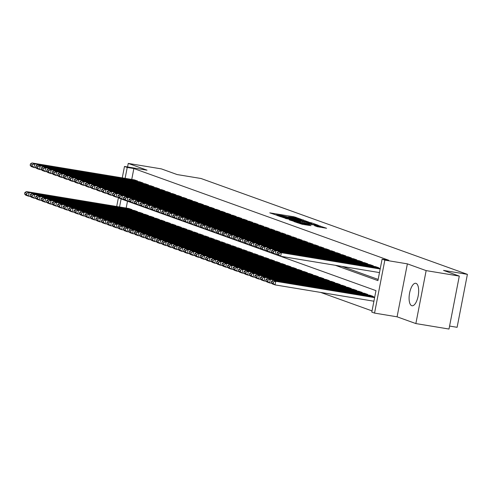 <?xml version="1.0" encoding="UTF-8"?>
<svg xmlns="http://www.w3.org/2000/svg" width="492" height="492" viewBox="0 0 492 492"><rect width="100%" height="100%" fill="white"/><g stroke="black" fill="none" stroke-linecap="round" stroke-linejoin="round"><path stroke-width="0.74" d="M301.079 219.248L294.062 216.8L269.77 212.852L276.879 215.256L277.488 215.312L276.332 214.813L281.067 215.391L288.982 217.249L289.591 217.31L288.435 216.812L293.171 217.39L301.079 219.248M416.048 283.361A11.396 4.483 -80.6 0 0 415.734 283.281A11.396 4.483 -80.6 0 0 409.529 293.392A11.396 4.483 -80.6 0 0 411.706 305.692A11.396 4.483 -80.6 0 0 412.019 305.772A11.396 4.483 -80.6 0 0 418.231 295.661A11.396 4.483 -80.6 0 0 416.048 283.361M317.309 226.695L326.596 228.27L318.299 225.52L294.007 221.572L302.297 224.327L310.999 225.656L308.281 224.678L297.303 222.372L315.052 225.133L320.255 226.382L314.486 225.662L317.309 226.695M459.294 276.08L448.999 329.043L415.857 323.57L426.152 270.612L459.294 276.08L443.538 270.409L467.4 274.351L201.013 178.498L177.151 174.562L161.394 168.891L128.252 163.418L147.022 170.177L124.482 166.456L127.225 167.44L133.855 168.535L388.729 260.243L382.099 259.149L384.842 260.133L374.547 313.096L371.804 312.106L375.98 290.637L121.106 198.928L119.544 206.96M426.152 270.612L407.376 263.853L384.842 260.133M308.988 222.169L301.565 219.5L277.273 215.551L285.569 218.307L308.988 222.169M311.774 222.919L318.226 225.262L293.933 221.314L289.271 219.869L299.64 221.517L300.507 221.597L298.601 220.89L285.508 218.522L309.929 222.507L311.774 222.919L311.7 223.27M128.252 163.418L127.563 166.96M137.502 181.45L137.594 180.982L134.291 179.851M142.981 183.418L143.074 182.956L139.777 181.825M148.461 185.392L148.553 184.924L145.257 183.793M153.947 187.366L154.033 186.898L150.737 185.767M159.426 189.334L159.519 188.873L156.216 187.741M164.906 191.308L164.998 190.841L161.702 189.709M170.386 193.282L170.478 192.815L167.182 191.683M175.872 195.25L175.958 194.789L172.661 193.657M181.351 197.224L181.443 196.757L178.141 195.625M186.831 199.198L186.923 198.731L183.627 197.6M192.31 201.173L192.403 200.705L189.106 199.574M197.796 203.141L197.882 202.679L194.586 201.548M203.276 205.115L203.368 204.647L200.066 203.516M208.756 207.089L208.848 206.622L205.551 205.49M214.235 209.057L214.327 208.596L211.031 207.464M219.721 211.031L219.807 210.564L216.511 209.432M225.201 213.005L225.293 212.538L221.99 211.406M230.68 214.973L230.773 214.512L227.476 213.38M236.16 216.947L236.252 216.48L232.956 215.348M241.646 218.922L241.732 218.454L238.435 217.323M247.125 220.89L247.218 220.428L243.915 219.297M252.605 222.864L252.697 222.396L249.395 221.265M258.085 224.838L258.177 224.37L254.881 223.239M263.571 226.812L263.657 226.345L260.36 225.213M269.05 228.78L269.142 228.319L265.84 227.187M274.53 230.754L274.622 230.287L271.32 229.155M280.01 232.728L280.102 232.261L276.805 231.129M285.495 234.696L285.581 234.235L282.285 233.103M290.975 236.67L291.067 236.203L287.765 235.071M296.455 238.645L296.547 238.177L293.244 237.046M301.934 240.613L302.026 240.151L298.73 239.02M307.42 242.587L307.506 242.119L304.21 240.988M312.9 244.561L312.992 244.093L309.689 242.962M318.379 246.529L318.472 246.068L315.169 244.936M323.859 248.503L323.951 248.036L320.655 246.904M329.345 250.477L329.431 250.01L326.134 248.878M334.824 252.451L334.917 251.984L331.614 250.852M340.304 254.419L340.396 253.958L337.094 252.827M345.784 256.393L345.876 255.926L342.58 254.794M351.27 258.368L351.356 257.9L348.059 256.769M356.749 260.336L356.841 259.874L353.539 258.743M362.229 262.31L362.321 261.842L359.019 260.711M367.708 264.284L367.801 263.817L364.504 262.685M373.194 266.252L373.28 265.791L369.984 264.659M378.674 268.226L378.766 267.759L375.464 266.627M133.855 168.535L131.739 179.426M341.995 266.4L378.163 279.413M320.704 292.433L372.038 310.901M127.496 201.228L126.173 208.054M128.732 208.479L132.028 209.61L131.936 210.072M134.211 210.447L137.508 211.578L137.416 212.046M139.691 212.421L142.988 213.553L142.901 214.02M145.171 214.395L148.473 215.527L148.381 215.988M150.657 216.363L153.953 217.495L153.861 217.962M156.136 218.337L159.433 219.469L159.34 219.936M161.616 220.311L164.912 221.443L164.826 221.904M167.095 222.279L170.398 223.417L170.306 223.878M172.581 224.254L175.878 225.385L175.785 225.853M178.061 226.228L181.357 227.359L181.265 227.827M183.541 228.202L186.837 229.333L186.751 229.795M189.02 230.17L192.323 231.302L192.231 231.769M194.5 232.144L197.802 233.276L197.71 233.743M199.986 234.118L203.282 235.25L203.19 235.711M205.465 236.086L208.762 237.218L208.676 237.685M210.945 238.06L214.248 239.192L214.155 239.659M216.425 240.035L219.727 241.166L219.635 241.627M221.91 242.002L225.207 243.134L225.115 243.602M227.39 243.977L230.687 245.108L230.6 245.576M232.87 245.951L236.172 247.082L236.08 247.544M238.349 247.919L241.652 249.05L241.56 249.518M243.835 249.893L247.132 251.025L247.039 251.492M249.315 251.867L252.611 252.999L252.525 253.466M254.794 253.841L258.097 254.973L258.005 255.434M260.274 255.809L263.577 256.941L263.484 257.408M265.76 257.783L269.056 258.915L268.964 259.382M271.24 259.758L274.536 260.889L274.45 261.35M276.719 261.726L280.022 262.857L279.93 263.325M282.199 263.7L285.501 264.831L285.409 265.299M287.685 265.674L290.981 266.805L290.889 267.267M293.164 267.642L296.461 268.773L296.375 269.241M298.644 269.616L301.947 270.748L301.854 271.215M304.124 271.59L307.426 272.722L307.334 273.183M309.609 273.558L312.906 274.69L312.814 275.157M315.089 275.532L318.386 276.664L318.299 277.131M320.569 277.506L323.871 278.638L323.779 279.105M326.048 279.481L329.351 280.612L329.259 281.073M331.534 281.449L334.831 282.58L334.738 283.048M337.014 283.423L340.31 284.554L340.224 285.022M342.493 285.397L345.796 286.529L345.704 286.99M347.973 287.365L351.276 288.497L351.183 288.964M353.459 289.339L356.755 290.471L356.663 290.938M358.939 291.313L362.235 292.445L362.149 292.906M364.418 293.281L367.715 294.413L367.629 294.88M369.898 295.255L373.2 296.387L373.108 296.854M449.577 326.067L457.105 327.309L467.4 274.351M407.376 263.853L397.081 316.817L415.857 323.57M397.081 316.817L374.547 313.096M335.366 265.305L377.924 280.618L382.099 259.149M127.225 167.44L125.109 178.332M116.702 206.492L118.443 197.52M122.268 177.864L124.482 166.456M302.174 219.819L279.72 216.086L286.461 217.71L300.514 220.035L303.3 220.287L302.174 219.819M309.499 223.147L311.823 223.362L306.621 222.107L300.317 221.129L309.499 223.147L309.357 223.86M131.751 209.512L29.139 192.575L26.402 191.585L129.015 208.522M26.796 193.215L29.139 192.575L28.444 196.148L25.701 195.164L24.6 193.953L26.519 194.641L26.796 193.215L24.877 192.526L24.6 193.953M30.615 196.511L28.444 196.148L26.519 194.641M26.402 191.585L24.877 192.526M137.317 180.884L34.704 163.947L34.009 167.526L36.174 167.883M134.58 179.9L31.962 162.957L34.704 163.947L32.361 164.586L30.442 163.898L30.166 165.33L32.085 166.019L32.361 164.586M32.085 166.019L34.009 167.526L31.267 166.536L30.166 165.33M30.442 163.898L31.962 162.957M137.237 211.48L34.618 194.543L31.882 193.559L134.494 210.496M32.275 195.183L34.618 194.543L33.923 198.122L31.187 197.138L30.08 195.927L31.998 196.615L32.275 195.183L30.356 194.494L30.08 195.927M36.094 198.479L33.923 198.122L31.998 196.615M31.882 193.559L30.356 194.494M142.717 213.454L40.104 196.517L37.361 195.533L139.974 212.47M37.761 197.157L40.104 196.517L39.409 200.096L36.666 199.106L35.559 197.901L37.478 198.59L37.761 197.157L35.842 196.468L35.559 197.901M41.574 200.453L39.409 200.096L37.478 198.59M37.361 195.533L35.842 196.468M148.197 215.428L45.584 198.491L42.841 197.501L145.454 214.438M43.241 199.131L45.584 198.491L44.889 202.064L42.146 201.08L41.045 199.869L42.964 200.564L43.241 199.131L41.322 198.442L41.045 199.869M47.054 202.427L44.889 202.064L42.964 200.564M42.841 197.501L41.322 198.442M153.676 217.396L51.063 200.459L48.327 199.475L150.939 216.412M48.72 201.105L51.063 200.459L50.369 204.039L47.626 203.055L46.525 201.843L48.444 202.532L48.72 201.105L46.801 200.41L46.525 201.843M52.539 204.395L50.369 204.039L48.444 202.532M48.327 199.475L46.801 200.41M142.797 182.858L40.184 165.915L39.489 169.494L41.66 169.851M140.06 181.868L37.447 164.931L40.184 165.915L37.841 166.56L35.922 165.865L35.645 167.298L37.564 167.987L37.841 166.56M37.564 167.987L39.489 169.494L36.746 168.51L35.645 167.298M35.922 165.865L37.447 164.931M148.283 184.826L45.664 167.889L44.969 171.468L47.14 171.825M145.54 183.842L42.927 166.905L45.664 167.889L43.321 168.528L41.408 167.84L41.125 169.273L43.044 169.961L43.321 168.528M43.044 169.961L44.969 171.468L42.232 170.484L41.125 169.273M41.408 167.84L42.927 166.905M153.762 186.8L51.15 169.863L50.455 173.442L52.619 173.799M151.019 185.816L48.407 168.879L51.15 169.863L48.806 170.503L46.888 169.814L46.611 171.247L48.524 171.936L48.806 170.503M48.524 171.936L50.455 173.442L47.712 172.452L46.611 171.247M46.888 169.814L48.407 168.879M159.242 188.774L56.629 171.837L55.934 175.41L58.099 175.773M156.505 187.784L53.886 170.847L56.629 171.837L54.286 172.477L52.367 171.788L52.09 173.215L54.009 173.91L54.286 172.477M54.009 173.91L55.934 175.41L53.191 174.426L52.09 173.215M52.367 171.788L53.886 170.847M159.162 219.37L56.543 202.433L53.806 201.449L156.419 218.387M54.2 203.073L56.543 202.433L55.848 206.013L53.111 205.023L52.004 203.817L53.923 204.506L54.2 203.073L52.281 202.384L52.004 203.817M58.019 206.369L55.848 206.013L53.923 204.506M53.806 201.449L52.281 202.384M164.722 190.742L62.109 173.805L61.414 177.384L63.585 177.741M161.985 189.758L59.372 172.821L62.109 173.805L59.766 174.445L57.847 173.756L57.57 175.189L59.489 175.878L59.766 174.445M59.489 175.878L61.414 177.384L58.671 176.4L57.57 175.189M57.847 173.756L59.372 172.821M164.642 221.345L62.029 204.408L59.286 203.417L161.899 220.355M59.686 205.047L62.029 204.408L61.334 207.981L58.591 206.997L57.484 205.785L59.403 206.48L59.686 205.047L57.767 204.358L57.484 205.785M63.499 208.344L61.334 207.981L59.403 206.48M59.286 203.417L57.767 204.358M170.207 192.716L67.588 175.779L66.894 179.359L69.064 179.715M167.465 191.732L64.852 174.795L67.588 175.779L65.245 176.419L63.327 175.73L63.05 177.163L64.969 177.852L65.245 176.419M64.969 177.852L66.894 179.359L64.157 178.368L63.05 177.163M63.327 175.73L64.852 174.795M170.121 223.313L67.509 206.376L64.766 205.392L167.378 222.329M65.165 207.021L67.509 206.376L66.814 209.955L64.071 208.971L62.97 207.759L64.889 208.448L65.165 207.021L63.247 206.326L62.97 207.759M68.978 210.312L66.814 209.955L64.889 208.448M64.766 205.392L63.247 206.326M175.687 194.691L73.074 177.753L72.379 181.327L74.544 181.689M172.944 193.7L70.331 176.763L73.074 177.753L70.731 178.393L68.812 177.704L68.536 179.131L70.448 179.826L70.731 178.393M70.448 179.826L72.379 181.327L69.636 180.343L68.536 179.131M68.812 177.704L70.331 176.763M175.601 225.287L72.988 208.35L70.251 207.366L172.864 224.303M70.645 208.989L72.988 208.35L72.293 211.929L69.55 210.945L68.45 209.733L70.368 210.422L70.645 208.989L68.726 208.3L68.45 209.733M74.458 212.286L72.293 211.929L70.368 210.422M70.251 207.366L68.726 208.3M181.167 196.659L78.554 179.721L77.859 183.301L80.024 183.657M178.424 195.675L75.811 178.737L78.554 179.721L76.211 180.367L74.292 179.672L74.015 181.105L75.934 181.794L76.211 180.367M75.934 181.794L77.859 183.301L75.116 182.317L74.015 181.105M74.292 179.672L75.811 178.737M181.087 227.261L78.468 210.324L75.731 209.334L178.344 226.277M76.125 210.963L78.468 210.324L77.773 213.903L75.036 212.913L73.929 211.701L75.848 212.396L76.125 210.963L74.206 210.275L73.929 211.701M79.944 214.26L77.773 213.903L75.848 212.396M75.731 209.334L74.206 210.275M186.646 198.633L84.034 181.696L83.339 185.275L85.51 185.632M183.91 197.649L81.297 180.712L84.034 181.696L81.69 182.335L79.772 181.646L79.495 183.079L81.414 183.768L81.69 182.335M81.414 183.768L83.339 185.275L80.596 184.291L79.495 183.079M79.772 181.646L81.297 180.712M186.566 229.235L83.954 212.292L81.211 211.308L183.823 228.245M81.61 212.938L83.954 212.292L83.259 215.871L80.516 214.887L79.409 213.676L81.328 214.364L81.61 212.938L79.692 212.243L79.409 213.676M85.424 216.228L83.259 215.871L81.328 214.364M81.211 211.308L79.692 212.243M192.132 200.607L89.513 183.67L88.818 187.249L90.989 187.606M189.389 199.617L86.776 182.68L89.513 183.67L87.17 184.309L85.251 183.621L84.975 185.047L86.893 185.742L87.17 184.309M86.893 185.742L88.818 187.249L86.082 186.259L84.975 185.047M85.251 183.621L86.776 182.68M192.046 231.203L89.433 214.266L86.69 213.282L189.303 230.219M87.09 214.906L89.433 214.266L88.738 217.845L85.995 216.861L84.895 215.65L86.813 216.339L87.09 214.906L85.171 214.217L84.895 215.65M90.903 218.202L88.738 217.845L86.813 216.339M86.69 213.282L85.171 214.217M197.612 202.581L94.999 185.638L94.304 189.217L96.469 189.574M194.869 201.591L92.256 184.654L94.999 185.638L92.656 186.283L90.737 185.589L90.454 187.022L92.373 187.71L92.656 186.283M92.373 187.71L94.304 189.217L91.561 188.233L90.454 187.022M90.737 185.589L92.256 184.654M197.526 233.177L94.913 216.24L92.176 215.25L194.789 232.193M92.57 216.88L94.913 216.24L94.218 219.819L91.475 218.829L90.374 217.624L92.293 218.313L92.57 216.88L90.651 216.191L90.374 217.624M96.383 220.176L94.218 219.819L92.293 218.313M92.176 215.25L90.651 216.191M203.091 204.549L100.479 187.612L99.784 191.191L101.949 191.548M200.349 203.565L97.736 186.628L100.479 187.612L98.136 188.252L96.217 187.563L95.94 188.996L97.859 189.684L98.136 188.252M97.859 189.684L99.784 191.191L97.041 190.207L95.94 188.996M96.217 187.563L97.736 186.628M208.571 206.523L105.958 189.586L105.263 193.165L107.428 193.522M205.834 205.539L103.222 188.596L105.958 189.586L103.615 190.226L101.696 189.537L101.42 190.97L103.338 191.659L103.615 190.226M103.338 191.659L105.263 193.165L102.52 192.175L101.42 190.97M101.696 189.537L103.222 188.596M214.057 208.497L111.438 191.554L110.743 195.133L112.914 195.49M211.314 207.507L108.701 190.57L111.438 191.554L109.095 192.2L107.176 191.505L106.899 192.938L108.818 193.627L109.095 192.2M108.818 193.627L110.743 195.133L108.006 194.149L106.899 192.938M107.176 191.505L108.701 190.57M203.012 235.151L100.393 218.208L97.656 217.224L200.269 234.161M98.049 218.854L100.393 218.208L99.698 221.787L96.961 220.803L95.854 219.592L97.773 220.281L98.049 218.854L96.131 218.159L95.854 219.592M101.869 222.15L99.698 221.787L97.773 220.281M97.656 217.224L96.131 218.159M208.491 237.119L105.878 220.182L103.135 219.198L205.748 236.135M103.535 220.822L105.878 220.182L105.183 223.762L102.441 222.778L101.334 221.566L103.252 222.255L103.535 220.822L101.616 220.133L101.334 221.566M107.348 224.118L105.183 223.762L103.252 222.255M103.135 219.198L101.616 220.133M213.971 239.094L111.358 222.156L108.615 221.172L211.228 238.11M109.015 222.796L111.358 222.156L110.663 225.736L107.92 224.746L106.819 223.54L108.738 224.229L109.015 222.796L107.096 222.107L106.819 223.54M112.828 226.092L110.663 225.736L108.738 224.229M108.615 221.172L107.096 222.107M219.537 210.465L116.924 193.528L116.229 197.107L118.394 197.464M216.794 209.481L114.181 192.544L116.924 193.528L114.581 194.168L112.662 193.479L112.379 194.912L114.298 195.601L114.581 194.168M114.298 195.601L116.229 197.107L113.486 196.123L112.379 194.912M112.662 193.479L114.181 192.544M219.45 241.068L116.838 224.131L114.095 223.14L216.714 240.078M114.495 224.77L116.838 224.131L116.143 227.704L113.4 226.72L112.299 225.508L114.218 226.203L114.495 224.77L112.576 224.081L112.299 225.508M118.308 228.067L116.143 227.704L114.218 226.203M114.095 223.14L112.576 224.081M225.016 212.439L122.403 195.502L121.709 199.082L123.873 199.438M222.273 211.455L119.661 194.518L122.403 195.502L120.06 196.142L118.141 195.453L117.865 196.886L119.784 197.575L120.06 196.142M119.784 197.575L121.709 199.082L118.966 198.092L117.865 196.886M118.141 195.453L119.661 194.518M224.936 243.036L122.317 226.099L119.581 225.115L222.193 242.052M119.974 226.744L122.317 226.099L121.622 229.678L118.886 228.694L117.779 227.482L119.697 228.171L119.974 226.744L118.055 226.049L117.779 227.482M123.793 230.035L121.622 229.678L119.697 228.171M119.581 225.115L118.055 226.049M230.496 214.414L127.883 197.477L127.188 201.05L129.353 201.412M227.759 213.423L125.146 196.486L127.883 197.477L125.54 198.116L123.621 197.427L123.344 198.854L125.263 199.549L125.54 198.116M125.263 199.549L127.188 201.05L124.445 200.066L123.344 198.854M123.621 197.427L125.146 196.486M230.416 245.01L127.803 228.073L125.06 227.089L227.673 244.026M125.46 228.712L127.803 228.073L127.108 231.652L124.365 230.662L123.258 229.457L125.177 230.145L125.46 228.712L123.541 228.024L123.258 229.457M129.273 232.009L127.108 231.652L125.177 230.145M125.06 227.089L123.541 228.024M235.982 216.382L133.363 199.445L132.668 203.024L134.839 203.38M233.239 215.398L130.626 198.46L133.363 199.445L131.02 200.084L129.101 199.395L128.824 200.828L130.743 201.517L131.02 200.084M130.743 201.517L132.668 203.024L129.931 202.04L128.824 200.828M129.101 199.395L130.626 198.46M235.896 246.984L133.283 230.047L130.54 229.057L233.153 245.994M130.94 230.687L133.283 230.047L132.588 233.62L129.845 232.636L128.744 231.424L130.663 232.119L130.94 230.687L129.021 229.998L128.744 231.424M134.753 233.983L132.588 233.62L130.663 232.119M130.54 229.057L129.021 229.998M241.461 218.356L138.849 201.419L138.154 204.998L140.318 205.355M238.718 217.372L136.106 200.435L138.849 201.419L136.505 202.058L134.587 201.369L134.304 202.802L136.222 203.491L136.505 202.058M136.222 203.491L138.154 204.998L135.411 204.008L134.304 202.802M134.587 201.369L136.106 200.435M241.375 248.952L138.762 232.015L136.02 231.031L238.638 247.968M136.419 232.661L138.762 232.015L138.067 235.594L135.325 234.61L134.224 233.399L136.143 234.087L136.419 232.661L134.5 231.966L134.224 233.399M140.232 235.951L138.067 235.594L136.143 234.087M136.02 231.031L134.5 231.966M246.941 220.33L144.328 203.393L143.633 206.966L145.798 207.329M244.198 219.34L141.585 202.403L144.328 203.393L141.985 204.032L140.066 203.344L139.79 204.77L141.708 205.465L141.985 204.032M141.708 205.465L143.633 206.966L140.89 205.982L139.79 204.77M140.066 203.344L141.585 202.403M246.861 250.926L144.242 233.989L141.505 233.005L244.118 249.942M141.899 234.629L144.242 233.989L143.547 237.568L140.81 236.584L139.703 235.373L141.622 236.062L141.899 234.629L139.98 233.94L139.703 235.373M145.718 237.925L143.547 237.568L141.622 236.062M141.505 233.005L139.98 233.94M252.421 222.298L149.808 205.361L149.113 208.94L151.278 209.297M249.684 221.314L147.071 204.377L149.808 205.361L147.465 206.007L145.546 205.312L145.269 206.745L147.188 207.433L147.465 206.007M147.188 207.433L149.113 208.94L146.37 207.956L145.269 206.745M145.546 205.312L147.071 204.377M252.341 252.9L149.728 235.963L146.985 234.973L249.598 251.91M147.385 236.603L149.728 235.963L149.027 239.542L146.29 238.552L145.183 237.341L147.102 238.036L147.385 236.603L145.466 235.914L145.183 237.341M151.198 239.899L149.027 239.542L147.102 238.036M146.985 234.973L145.466 235.914M257.906 224.272L155.287 207.335L154.593 210.914L156.763 211.271M255.163 223.288L152.551 206.351L155.287 207.335L152.944 207.975L151.026 207.286L150.749 208.719L152.668 209.407L152.944 207.975M152.668 209.407L154.593 210.914L151.856 209.93L150.749 208.719M151.026 207.286L152.551 206.351M257.82 254.874L155.208 237.931L152.465 236.947L255.077 253.884M152.864 238.577L155.208 237.931L154.513 241.51L151.77 240.526L150.669 239.315L152.588 240.004L152.864 238.577L150.946 237.882L150.669 239.315M156.677 241.867L154.513 241.51L152.588 240.004M152.465 236.947L150.946 237.882M263.3 256.842L160.687 239.905L157.944 238.921L260.563 255.858M158.344 240.545L160.687 239.905L159.992 243.485L157.249 242.501L156.149 241.289L158.067 241.978L158.344 240.545L156.425 239.856L156.149 241.289M162.157 243.841L159.992 243.485L158.067 241.978M157.944 238.921L156.425 239.856M268.786 258.817L166.167 241.88L163.43 240.889L266.043 257.833M163.824 242.519L166.167 241.88L165.472 245.459L162.735 244.469L161.628 243.263L163.547 243.952L163.824 242.519L161.905 241.83L161.628 243.263M167.643 245.815L165.472 245.459L163.547 243.952M163.43 240.889L161.905 241.83M263.386 226.246L160.773 209.309L160.078 212.888L162.243 213.245M260.643 225.256L158.03 208.319L160.773 209.309L158.43 209.949L156.511 209.26L156.228 210.687L158.147 211.382L158.43 209.949M158.147 211.382L160.078 212.888L157.335 211.898L156.228 210.687M156.511 209.26L158.03 208.319M268.866 228.22L166.253 211.277L165.558 214.856L167.723 215.213M266.123 227.23L163.51 210.293L166.253 211.277L163.91 211.923L161.991 211.228L161.714 212.661L163.633 213.35L163.91 211.923M163.633 213.35L165.558 214.856L162.815 213.872L161.714 212.661M161.991 211.228L163.51 210.293M274.345 230.188L171.733 213.251L171.038 216.831L173.202 217.187M271.609 229.204L168.99 212.267L171.733 213.251L169.389 213.891L167.471 213.202L167.194 214.635L169.113 215.324L169.389 213.891M169.113 215.324L171.038 216.831L168.295 215.847L167.194 214.635M167.471 213.202L168.99 212.267M274.265 260.791L171.653 243.847L168.91 242.863L271.522 259.801M169.31 244.493L171.653 243.847L170.952 247.427L168.215 246.443L167.108 245.231L169.027 245.92L169.31 244.493L167.391 243.798L167.108 245.231M173.123 247.79L170.952 247.427L169.027 245.92M168.91 242.863L167.391 243.798M279.831 232.162L177.212 215.225L176.517 218.805L178.688 219.161M277.088 231.178L174.475 214.235L177.212 215.225L174.869 215.865L172.95 215.176L172.674 216.609L174.592 217.298L174.869 215.865M174.592 217.298L176.517 218.805L173.781 217.815L172.674 216.609M172.95 215.176L174.475 214.235M279.745 262.759L177.132 245.822L174.389 244.838L277.002 261.775M174.789 246.461L177.132 245.822L176.437 249.401L173.694 248.417L172.594 247.205L174.512 247.894L174.789 246.461L172.87 245.772L172.594 247.205M178.602 249.758L176.437 249.401L174.512 247.894M174.389 244.838L172.87 245.772M285.311 234.137L182.698 217.193L182.003 220.773L184.168 221.129M282.568 233.147L179.955 216.209L182.698 217.193L180.355 217.839L178.436 217.144L178.153 218.577L180.072 219.266L180.355 217.839M180.072 219.266L182.003 220.773L179.26 219.789L178.153 218.577M178.436 217.144L179.955 216.209M285.225 264.733L182.612 247.796L179.869 246.812L282.488 263.749M180.269 248.435L182.612 247.796L181.917 251.375L179.174 250.385L178.073 249.18L179.992 249.868L180.269 248.435L178.35 247.747L178.073 249.18M184.082 251.732L181.917 251.375L179.992 249.868M179.869 246.812L178.35 247.747M290.79 236.105L188.178 219.168L187.483 222.747L189.648 223.104M288.048 235.121L185.435 218.184L188.178 219.168L185.835 219.807L183.916 219.118L183.639 220.551L185.558 221.24L185.835 219.807M185.558 221.24L187.483 222.747L184.74 221.763L183.639 220.551M183.916 219.118L185.435 218.184M290.704 266.707L188.092 249.77L185.355 248.78L287.968 265.717M185.748 250.41L188.092 249.77L187.397 253.343L184.66 252.359L183.553 251.148L185.472 251.843L185.748 250.41L183.83 249.721L183.553 251.148M189.568 253.706L187.397 253.343L185.472 251.843M185.355 248.78L183.83 249.721M296.27 238.079L193.657 221.142L192.962 224.721L195.127 225.078M293.533 237.095L190.914 220.158L193.657 221.142L191.314 221.781L189.395 221.093L189.119 222.525L191.037 223.214L191.314 221.781M191.037 223.214L192.962 224.721L190.22 223.731L189.119 222.525M189.395 221.093L190.914 220.158M296.19 268.675L193.577 251.738L190.834 250.754L293.447 267.691M191.234 252.378L193.577 251.738L192.876 255.317L190.14 254.333L189.033 253.122L190.951 253.81L191.234 252.378L189.315 251.689L189.033 253.122M195.047 255.674L192.876 255.317L190.951 253.81M190.834 250.754L189.315 251.689M301.67 270.649L199.057 253.712L196.314 252.728L298.927 269.665M196.714 254.352L199.057 253.712L198.362 257.291L195.619 256.301L194.518 255.096L196.437 255.785L196.714 254.352L194.795 253.663L194.518 255.096M200.527 257.648L198.362 257.291L196.437 255.785M196.314 252.728L194.795 253.663M307.149 272.623L204.537 255.686L201.794 254.696L304.413 271.633M202.194 256.326L204.537 255.686L203.842 259.259L201.099 258.275L199.998 257.064L201.917 257.759L202.194 256.326L200.275 255.637L199.998 257.064M206.007 259.622L203.842 259.259L201.917 257.759M201.794 254.696L200.275 255.637M301.756 240.053L199.137 223.116L198.442 226.689L200.613 227.052M299.013 239.063L196.4 222.126L199.137 223.116L196.794 223.755L194.875 223.067L194.598 224.493L196.517 225.188L196.794 223.755M196.517 225.188L198.442 226.689L195.705 225.705L194.598 224.493M194.875 223.067L196.4 222.126M307.236 242.021L204.623 225.084L203.922 228.663L206.093 229.02M304.493 241.037L201.88 224.1L204.623 225.084L202.28 225.723L200.361 225.035L200.078 226.468L201.997 227.156L202.28 225.723M201.997 227.156L203.922 228.663L201.185 227.679L200.078 226.468M200.361 225.035L201.88 224.1M312.715 243.995L210.102 227.058L209.407 230.637L211.572 230.994M309.972 243.011L207.36 226.074L210.102 227.058L207.759 227.698L205.84 227.009L205.564 228.442L207.483 229.131L207.759 227.698M207.483 229.131L209.407 230.637L206.665 229.647L205.564 228.442M205.84 227.009L207.36 226.074M312.629 274.591L210.016 257.654L207.28 256.67L309.892 273.607M207.673 258.3L210.016 257.654L209.321 261.234L206.585 260.25L205.478 259.038L207.396 259.727L207.673 258.3L205.754 257.605L205.478 259.038M211.492 261.59L209.321 261.234L207.396 259.727M207.28 256.67L205.754 257.605M318.195 245.969L215.582 229.032L214.887 232.605L217.052 232.968M315.458 244.979L212.839 228.042L215.582 229.032L213.239 229.672L211.32 228.983L211.043 230.41L212.962 231.105L213.239 229.672M212.962 231.105L214.887 232.605L212.144 231.621L211.043 230.41M211.32 228.983L212.839 228.042M318.115 276.565L215.502 259.628L212.759 258.644L315.372 275.582M213.159 260.268L215.502 259.628L214.801 263.208L212.064 262.224L210.957 261.012L212.876 261.701L213.159 260.268L211.24 259.579L210.957 261.012M216.972 263.564L214.801 263.208L212.876 261.701M212.759 258.644L211.24 259.579M323.674 247.937L221.062 231L220.367 234.579L222.538 234.936M320.938 246.953L218.325 230.016L221.062 231L218.719 231.646L216.8 230.951L216.523 232.384L218.442 233.073L218.719 231.646M218.442 233.073L220.367 234.579L217.63 233.595L216.523 232.384M216.8 230.951L218.325 230.016M323.595 278.54L220.982 261.603L218.239 260.612L320.852 277.55M218.639 262.242L220.982 261.603L220.287 265.182L217.544 264.192L216.443 262.98L218.362 263.675L218.639 262.242L216.72 261.553L216.443 262.98M222.452 265.539L220.287 265.182L218.362 263.675M218.239 260.612L216.72 261.553M329.16 249.911L226.548 232.974L225.846 236.554L228.017 236.91M326.417 248.927L223.805 231.99L226.548 232.974L224.204 233.614L222.286 232.925L222.003 234.358L223.922 235.047L224.204 233.614M223.922 235.047L225.846 236.554L223.11 235.563L222.003 234.358M222.286 232.925L223.805 231.99M329.074 280.514L226.461 263.571L223.719 262.587L326.337 279.524M224.118 264.216L226.461 263.571L225.767 267.15L223.024 266.166L221.923 264.954L223.842 265.643L224.118 264.216L222.2 263.521L221.923 264.954M227.931 267.507L225.767 267.15L223.842 265.643M223.719 262.587L222.2 263.521M334.64 251.886L232.027 234.948L231.332 238.528L233.497 238.884M331.897 250.895L229.284 233.958L232.027 234.948L229.684 235.588L227.765 234.899L227.488 236.326L229.407 237.021L229.684 235.588M229.407 237.021L231.332 238.528L228.589 237.538L227.488 236.326M227.765 234.899L229.284 233.958M334.554 282.482L231.941 265.545L229.204 264.561L331.817 281.498M229.598 266.184L231.941 265.545L231.246 269.124L228.509 268.14L227.402 266.928L229.321 267.617L229.598 266.184L227.679 265.495L227.402 266.928M233.417 269.481L231.246 269.124L229.321 267.617M229.204 264.561L227.679 265.495M340.12 253.86L237.507 236.916L236.812 240.496L238.977 240.852M337.383 252.87L234.764 235.932L237.507 236.916L235.164 237.562L233.245 236.867L232.968 238.3L234.887 238.989L235.164 237.562M234.887 238.989L236.812 240.496L234.069 239.512L232.968 238.3M233.245 236.867L234.764 235.932M340.04 284.456L237.427 267.519L234.684 266.529L337.297 283.472M235.084 268.158L237.427 267.519L236.726 271.098L233.989 270.108L232.882 268.903L234.801 269.591L235.084 268.158L233.165 267.47L232.882 268.903M238.897 271.455L236.726 271.098L234.801 269.591M234.684 266.529L233.165 267.47M345.599 255.828L242.987 238.891L242.292 242.47L244.463 242.827M342.863 254.844L240.25 237.907L242.987 238.891L240.643 239.53L238.725 238.841L238.448 240.274L240.367 240.963L240.643 239.53M240.367 240.963L242.292 242.47L239.555 241.486L238.448 240.274M238.725 238.841L240.25 237.907M345.519 286.43L242.907 269.487L240.164 268.503L342.776 285.44M240.563 270.133L242.907 269.487L242.212 273.066L239.469 272.082L238.368 270.871L240.287 271.559L240.563 270.133L238.645 269.438L238.368 270.871M244.376 273.423L242.212 273.066L240.287 271.559M240.164 268.503L238.645 269.438M351.085 257.802L248.472 240.865L247.771 244.444L249.942 244.801M348.342 256.818L245.729 239.875L248.472 240.865L246.129 241.504L244.21 240.816L243.927 242.248L245.846 242.937L246.129 241.504M245.846 242.937L247.771 244.444L245.034 243.454L243.927 242.248M244.21 240.816L245.729 239.875M350.999 288.398L248.386 271.461L245.643 270.477L348.262 287.414M246.043 272.101L248.386 271.461L247.691 275.04L244.948 274.056L243.847 272.845L245.766 273.534L246.043 272.101L244.124 271.412L243.847 272.845M249.856 275.397L247.691 275.04L245.766 273.534M245.643 270.477L244.124 271.412M356.565 259.776L253.952 242.833L253.257 246.412L255.422 246.769M353.822 258.786L251.209 241.849L253.952 242.833L251.609 243.478L249.69 242.784L249.413 244.216L251.332 244.905L251.609 243.478M251.332 244.905L253.257 246.412L250.514 245.428L249.413 244.216M249.69 242.784L251.209 241.849M356.479 290.372L253.866 273.435L251.129 272.451L353.742 289.388M251.523 274.075L253.866 273.435L253.171 277.014L250.434 276.024L249.327 274.819L251.246 275.508L251.523 274.075L249.604 273.386L249.327 274.819M255.342 277.371L253.171 277.014L251.246 275.508M251.129 272.451L249.604 273.386M362.044 261.744L259.432 244.807L258.737 248.386L260.901 248.743M359.308 260.76L256.689 243.823L259.432 244.807L257.088 245.447L255.17 244.758L254.893 246.191L256.812 246.879L257.088 245.447M256.812 246.879L258.737 248.386L255.994 247.402L254.893 246.191M255.17 244.758L256.689 243.823M361.964 292.346L259.352 275.409L256.609 274.419L359.221 291.356M257.002 276.049L259.352 275.409L258.651 278.982L255.914 277.998L254.807 276.787L256.726 277.482L257.002 276.049L255.09 275.36L254.807 276.787M260.822 279.345L258.651 278.982L256.726 277.482M256.609 274.419L255.09 275.36M367.524 263.718L264.911 246.781L264.216 250.36L266.387 250.717M364.787 262.734L262.175 245.791L264.911 246.781L262.568 247.421L260.649 246.732L260.373 248.165L262.291 248.854L262.568 247.421M262.291 248.854L264.216 250.36L261.48 249.37L260.373 248.165M260.649 246.732L262.175 245.791M367.444 294.314L264.831 277.377L262.088 276.393L364.701 293.33M262.488 278.017L264.831 277.377L264.136 280.957L261.393 279.973L260.293 278.761L262.205 279.45L262.488 278.017L260.569 277.328L260.293 278.761M266.301 281.313L264.136 280.957L262.205 279.45M262.088 276.393L260.569 277.328M373.01 265.692L270.397 248.755L269.696 252.328L271.867 252.691M370.267 264.702L267.654 247.765L270.397 248.755L268.054 249.395L266.135 248.706L265.852 250.133L267.771 250.828L268.054 249.395M267.771 250.828L269.696 252.328L266.959 251.344L265.852 250.133M266.135 248.706L267.654 247.765M372.924 296.289L270.311 279.351L267.568 278.367L370.187 295.305M267.968 279.991L270.311 279.351L269.616 282.931L266.873 281.941L265.772 280.735L267.691 281.424L267.968 279.991L266.049 279.302L265.772 280.735M271.781 283.287L269.616 282.931L267.691 281.424M267.568 278.367L266.049 279.302M378.489 267.66L275.877 250.723L275.182 254.303L277.347 254.659M375.747 266.676L273.134 249.739L275.877 250.723L273.534 251.363L271.615 250.674L271.338 252.107L273.257 252.796L273.534 251.363M273.257 252.796L275.182 254.303L272.439 253.318L271.338 252.107M271.615 250.674L273.134 249.739M374.621 297.635L275.791 281.326L273.054 280.335L374.719 297.119M273.447 281.965L275.791 281.326L275.096 284.899L272.359 283.915L271.252 282.703L273.171 283.398L273.447 281.965L271.529 281.276L271.252 282.703M373.92 301.215L275.096 284.899L273.171 283.398M273.054 280.335L271.529 281.276M380.181 269.007L281.356 252.697L280.661 256.277L379.486 272.586M380.285 268.491L278.613 251.713L281.356 252.697L279.013 253.337L277.094 252.648L276.818 254.081L278.736 254.77L279.013 253.337M278.736 254.77L280.661 256.277L277.918 255.287L276.818 254.081M277.094 252.648L278.613 251.713M293.921 217.519L294.062 216.8M295.772 217.876L295.901 217.206M303.152 221.209L303.404 219.906M279.727 216.455L279.794 216.123M280.508 216.738L280.575 216.406M286.319 218.43L286.461 217.71M300.372 220.748L300.514 220.035M299.499 222.236L299.64 221.517M300.36 221.523L300.421 221.191M302.063 222.655L302.223 221.837M303.927 222.962L304.062 222.249M317.801 226.837L317.93 226.166M302.371 224.334L302.506 223.62M306.307 224.985L306.442 224.272M308.164 225.293L308.281 224.678M320.071 226.265L320.138 225.926M288.367 217.138L288.435 216.812M276.27 215.139L276.332 214.813M279.653 216.431L279.72 216.086M303.121 221.203L303.3 220.287M300.36 222.378L300.507 221.597M311.651 224.241L311.823 223.362M300.249 221.48L300.317 221.129M320.083 227.261L320.255 226.382M297.23 222.753L297.303 222.372"/></g></svg>
